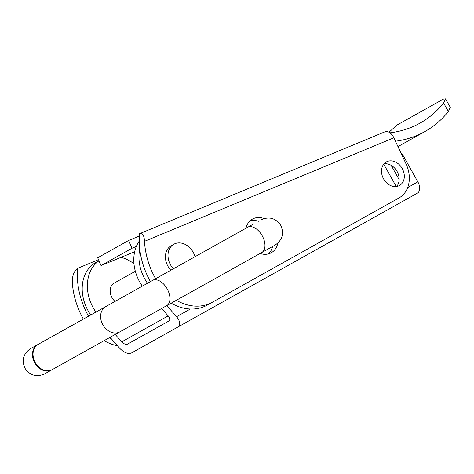 <?xml version="1.0" encoding="UTF-8"?>
<svg xmlns="http://www.w3.org/2000/svg" width="474" height="474" viewBox="0 0 474 474"><rect width="100%" height="100%" fill="white"/><g stroke="black" fill="none" stroke-linecap="round" stroke-linejoin="round"><path stroke-width="0.71" d="M115.034 301.405A11.572 9.142 -119.2 0 1 111.959 297.601A11.572 9.142 -119.2 0 1 114.293 283.043L135.345 271.276M400.583 152.207A19.286 15.239 -119.2 0 1 403.741 156.621L417.855 181.874A9.64 5.907 60.8 0 1 417.398 193.173L177.969 326.989C180.701 324.791 180.244 321.366 176.595 316.709L166.801 305.617M399.144 179.628L391.145 165.313M147.485 283.268A38.572 30.478 -119.2 0 1 139.759 249.158M383.733 164.17L396.24 186.543M139.238 241.136A38.572 30.478 60.8 0 0 142.324 286.154M161.64 308.497L168.169 315.891L121.741 341.843C123.874 344 125.823 344.752 127.583 344.1L168.857 321.034C170.225 319.938 169.994 318.226 168.169 315.891M121.741 341.843L115.212 334.448M110.051 337.328L119.845 348.426C124.117 352.733 128.016 354.238 131.535 352.94L177.969 326.989M95.896 312.099A38.572 30.478 -119.2 0 1 99.001 260.807M121.066 257.341A38.572 30.478 -119.2 0 1 133.964 263.722M98.948 260.688L95.961 262.353A38.572 30.478 60.8 0 0 90.735 314.985M353.693 228.776L275.056 272.728M247.28 288.251L131.535 352.94M170.812 270.233A16.394 12.952 -119.2 0 1 171.268 245.674L173.851 244.234A16.394 12.952 -119.2 0 1 195.004 256.712M173.395 268.794A16.394 12.952 -119.2 0 1 173.851 244.234M389.018 132.216L396.957 125.065L443.391 99.113L445.554 98.841L443.617 103.03L448.363 111.52L450.3 107.337L445.554 98.841M395.446 141.222A126.428 99.901 60.8 0 0 424.704 131.654A126.428 99.901 60.8 0 0 448.363 111.52M83.353 319.109A72.172 57.028 60.8 0 1 72.273 281.698C72.315 275.607 74.092 271.152 77.6 268.331L98.503 259.651M155.579 278.748A72.172 57.028 60.8 0 1 144.499 241.331C144.22 235.412 142.555 232.882 139.51 233.729L384.995 131.778A9.64 5.884 67.5 0 1 393.853 137.804L406.502 164.887A28.926 22.859 60.8 0 1 399.007 197.931L207.197 305.132A48.212 38.098 60.8 0 1 171.185 303.164M139.51 233.729A72.172 57.028 60.8 0 0 150.424 281.627M396.655 186.489A13.497 10.665 60.8 0 0 397.058 171.404A13.497 10.665 60.8 0 0 383.999 163.844M258.419 221.269A19.286 15.239 60.8 0 0 250.029 220.86M268.485 253.886A19.286 15.239 60.8 0 0 272.532 246.521M134.231 251.943L134.498 252.553M77.6 268.331A72.172 57.028 60.8 0 0 88.514 316.229M109.275 337.761A48.212 38.098 60.8 0 0 111.508 338.981M134.663 251.765L101.039 265.553L131.991 248.258L136.334 246.474M176.346 300.279A48.212 38.098 60.8 0 0 212.358 302.246M264.018 218.544A19.286 15.239 60.8 0 0 252.429 219.095A19.286 15.239 60.8 0 0 245.982 228.225M260.096 253.472A19.286 15.239 60.8 0 0 271.247 252.766A19.286 15.239 60.8 0 0 277.788 243.18M402.219 168.519A13.497 10.665 60.8 0 0 386.322 161.942A13.497 10.665 60.8 0 0 383.596 178.929A13.497 10.665 60.8 0 0 399.493 185.506A13.497 10.665 60.8 0 0 402.219 168.519M104.12 340.646A48.212 38.098 60.8 0 0 117.54 345.813M389.96 132.821A126.428 99.901 60.8 0 0 419.952 123.157A126.428 99.901 60.8 0 0 443.617 103.03M131.991 248.258L128.644 240.466L97.691 257.767L101.039 265.553M128.644 240.466L139.344 236.022M52.294 369.607A14.463 11.429 -119.2 0 1 35.266 362.557A14.463 11.429 -119.2 0 1 38.181 344.355L105.767 306.589A14.463 11.429 -119.2 0 0 102.846 324.785A14.463 11.429 -119.2 0 0 119.881 331.836L51.737 369.921A14.463 11.429 60.8 0 0 52.016 369.761M34.709 362.871A14.463 11.429 60.8 0 0 51.737 369.921L44.675 373.868C36.587 377.405 30.028 375.55 24.992 368.298C21.454 360.21 23.309 353.651 30.561 348.615L37.624 344.669A14.463 11.429 60.8 0 0 34.709 362.871M37.908 344.515A14.463 11.429 60.8 0 0 37.624 344.669L43.134 341.588M417.855 181.874L407.681 187.562M190.352 309.024L176.595 316.709M144.499 241.331L393.853 137.804M152.539 280.448L247.57 227.336A14.463 8.662 -119.2 0 1 262.187 235.732A14.463 8.662 -119.2 0 1 261.684 252.583L166.652 305.7A14.463 8.662 -119.2 0 0 167.156 288.844A14.463 8.662 -119.2 0 0 152.539 280.448L105.767 306.589M397.959 146.596L424.704 131.654M166.652 305.7L119.881 331.836M254.005 223.74L247.57 227.336M261.073 219.788C269.161 216.251 275.72 218.105 280.75 225.357C284.293 233.445 282.433 240.004 275.181 245.04L261.684 252.583"/></g></svg>
